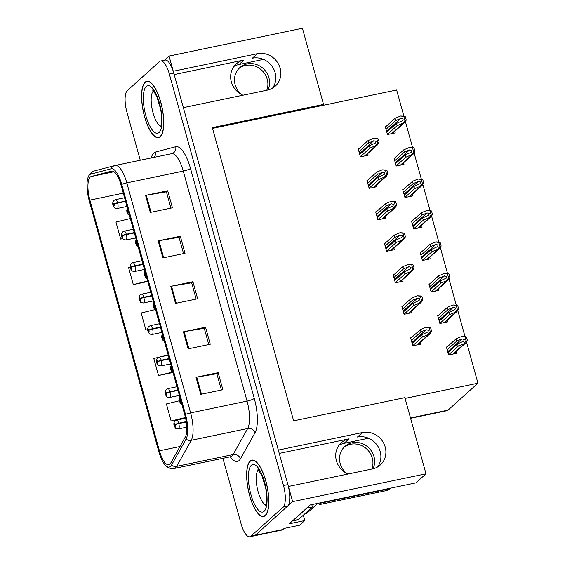 <?xml version="1.0" encoding="UTF-8"?>
<svg xmlns="http://www.w3.org/2000/svg" width="565" height="565" viewBox="0 0 565 565"><rect width="100%" height="100%" fill="white"/><g stroke="black" fill="none" stroke-linecap="round" stroke-linejoin="round"><path stroke-width="0.85" d="M233.945 66.444A19.189 17.755 -132 0 1 239.009 64.509L263.495 59.396M174.19 74.573L244.009 60.003A19.189 17.755 48 0 0 236.212 63.93A19.189 17.755 48 0 0 231.346 81.89A19.189 17.755 48 0 0 242.992 95.195M339.007 445.269A19.189 17.755 -132 0 1 344.064 443.327L368.55 438.221M279.244 453.398L349.071 438.828A19.189 17.755 48 0 0 341.274 442.755A19.189 17.755 48 0 0 336.408 460.715A19.189 17.755 48 0 0 348.047 474.021M169.062 56.083L302.423 28.25L323.547 104.426L212.32 127.634L293.638 420.847L404.865 397.64L425.989 473.809L292.628 501.642L288.418 486.465L372.526 468.908A19.189 17.755 48 0 0 380.323 464.981A19.189 17.755 48 0 0 385.189 447.021A19.189 17.755 48 0 0 362.44 432.529L278.326 450.079L183.357 107.64L267.471 90.089A19.189 17.755 48 0 0 275.268 86.155A19.189 17.755 48 0 0 280.134 68.203A19.189 17.755 48 0 0 257.379 53.703L173.271 71.261L169.062 56.083L164.479 60.208M257.379 53.703L252.378 58.209A19.189 17.755 -132 0 1 275.134 72.708A19.189 17.755 -132 0 1 272.535 88.154M377.589 466.973A19.189 17.755 48 0 0 380.189 451.527A19.189 17.755 48 0 0 357.44 437.035L362.44 432.529M303.313 515.195L304.796 520.542L289.301 523.776L310.22 504.933L415.918 482.877L425.989 473.809M304.796 520.542L299.627 525.196L284.131 528.43L282.945 529.497L255.281 535.267L292.628 501.642M222.921 458.321L241.05 523.706A17.988 6.003 -101.8 0 0 249.801 536.75L281.893 530.055A17.988 6.003 -101.8 0 0 282.945 529.497M249.801 536.75A17.988 6.003 -101.8 0 0 250.853 536.192L255.281 535.267A17.988 6.003 -101.8 0 1 254.222 535.825A17.988 6.003 -101.8 0 0 255.281 535.267L287.557 506.205A17.988 6.003 -101.8 0 0 287.896 484.586L173.787 73.132A17.988 6.003 -101.8 0 0 165.044 60.088L160.615 61.013A17.988 6.003 -101.8 0 0 159.563 61.571L127.287 90.633A17.988 6.003 -101.8 0 0 126.948 112.251L140.254 160.241M405.077 398.41L477.948 383.204L448.031 410.134A17.988 6.003 78.2 0 1 446.979 410.691L410.593 418.291M403.827 115.952L396.63 89.99L212.532 128.41M477.948 383.204L466.528 342.044M464.967 336.401L457.798 310.552M456.23 304.909L449.062 279.061M447.494 273.418L440.326 247.569M438.765 241.926L431.596 216.077M430.029 210.427L422.86 184.586M421.292 178.936L414.131 153.087M412.563 147.444L405.395 121.595M323.547 104.426L322.368 105.493M447.205 346.861L446.414 347.03L448.617 354.99L456.365 353.372L455.927 351.79M438.468 315.369L437.677 315.538L439.881 323.491L447.628 321.873L447.19 320.291M421.003 252.386L420.212 252.548L422.415 260.507L430.163 258.89L429.725 257.308M412.266 220.894L411.475 221.056L413.686 229.016L421.434 227.398L420.989 225.816M403.53 189.402L402.739 189.565L404.95 197.524L412.697 195.907L412.259 194.325M394.801 157.903L394.01 158.073L396.213 166.032L403.961 164.415L403.523 162.833M429.732 283.877L428.941 284.04L431.152 291.999L438.899 290.382L438.461 288.8M386.065 126.412L385.274 126.581L387.484 134.534L395.232 132.923L394.794 131.334M411.405 337.679L410.614 337.842L412.817 345.801L420.565 344.184L420.127 342.602M402.668 306.181L401.877 306.35L404.088 314.31L411.836 312.692L411.391 311.11M385.203 243.197L384.412 243.36L386.615 251.319L394.363 249.702L393.925 248.12M376.467 211.706L375.676 211.868L377.886 219.827L385.634 218.21L385.196 216.628M367.73 180.214L366.946 180.376L369.15 188.336L376.897 186.718L376.459 185.136M393.932 274.689L393.141 274.858L395.352 282.811L403.099 281.201L402.661 279.611M359.001 148.722L358.21 148.885L360.413 156.844L368.161 155.227L367.723 153.645M265.303 515.577A28.787 9.612 -101.8 0 0 266.532 483.64A28.787 9.612 -101.8 0 0 251.856 460.115A28.787 9.612 -101.8 0 0 250.168 461.005A28.787 9.612 -101.8 0 0 248.939 492.948A28.787 9.612 -101.8 0 0 263.615 516.474A28.787 9.612 -101.8 0 0 265.303 515.577M160.248 136.758A28.787 9.612 -101.8 0 0 161.477 104.815A28.787 9.612 -101.8 0 0 146.801 81.289A28.787 9.612 -101.8 0 0 145.113 82.186A28.787 9.612 -101.8 0 0 143.877 114.123A28.787 9.612 -101.8 0 0 158.56 137.648A28.787 9.612 -101.8 0 0 160.248 136.758M169.888 464.126A19.189 6.406 78.2 0 1 168.766 464.72A19.189 6.406 78.2 0 1 159.436 450.806L89.913 200.116A19.189 6.406 78.2 0 1 91.29 176.485L111.602 171.124A19.189 6.406 78.2 0 1 111.708 171.103A19.189 6.406 78.2 0 1 121.037 185.016L184.819 415.021A19.189 6.406 78.2 0 1 185.32 436.957L170.75 463.003A19.189 6.406 78.2 0 1 169.888 464.126M170.517 466.4A21.59 7.204 -101.8 0 0 171.492 465.136L186.062 439.09A21.59 7.204 -101.8 0 0 185.497 414.413L121.715 184.409A21.59 7.204 -101.8 0 0 111.093 168.78L90.788 174.14A21.59 7.204 -101.8 0 0 88.105 177.311A21.59 7.204 -101.8 0 0 89.235 200.723L158.758 451.414A21.59 7.204 -101.8 0 0 165.404 465.263A21.59 7.204 -101.8 0 0 170.517 466.4M250.853 536.192L283.129 507.13A17.988 6.003 -101.8 0 0 283.468 485.512L169.359 74.057A17.988 6.003 -101.8 0 0 160.615 61.013M145.565 195.384L167.699 190.765L172.431 207.814L150.29 212.433L145.565 195.384A4.795 0.862 164.5 0 1 146.314 195.243L151.039 212.278M183.399 331.81L205.533 327.192L210.265 344.247L188.131 348.866L183.399 331.81A4.795 0.862 164.5 0 1 184.148 331.669L188.872 348.711M196.013 377.293L218.147 372.674L222.878 389.723L200.737 394.342L196.013 377.293A4.795 0.862 164.5 0 1 196.761 377.152L201.486 394.186M158.172 240.86L180.313 236.241L185.038 253.297L162.904 257.915L158.172 240.86A4.795 0.862 164.5 0 1 158.92 240.718L163.652 257.76M170.785 286.335L192.919 281.716L197.651 298.772L175.517 303.391L170.785 286.335A4.795 0.862 164.5 0 1 171.534 286.194L176.259 303.236M130.331 218.535L115.959 222.038L120.684 239.094L122.69 238.677M158.546 357.313L153.793 358.471L158.525 375.527L172.516 372.603M179.282 400.804L166.407 403.947L171.131 421.003L185.56 417.994M130.282 267.097L128.566 267.52L133.298 284.569L147.804 281.547M155.036 309.613L141.179 312.996L145.911 330.045L147.719 329.67M192.919 281.716L191.662 282.853M196.161 299.083L191.641 282.79L171.534 286.194M180.313 236.241L179.049 237.378M183.547 253.607L179.034 237.314L158.92 240.718M218.147 372.674L216.882 373.804M221.388 390.034L216.868 373.74L196.761 377.152M205.533 327.192L204.276 328.329M208.775 344.558L204.255 328.265L184.148 331.669M167.699 190.765L166.435 191.895M170.941 208.125L166.421 191.839L146.314 195.243M145.911 330.045L147.719 329.607M158.525 375.527L172.028 372.229M160.093 356.932L168.165 354.961M171.131 421.003L185.447 417.507M133.298 284.569L147.67 281.066M120.684 239.094L122.647 238.614M358.959 151.597L368.592 142.924L373.755 140.763L376.135 141.349L375.443 143.037L369.383 145.77L370.011 148.044L377.519 144.824L379.023 142.67A3.002 2.776 48 0 0 378.953 141.412L378.479 139.71A3.002 2.776 48 0 0 377.886 138.559L373.529 138.319L367.963 140.65L358.33 149.322M128.262 211.07A3.002 0.657 163.6 0 0 127.958 211.317A1.497 0.501 -101.8 0 0 127.153 210.342A1.497 0.501 -101.8 0 0 127.125 212.143A1.497 0.501 -101.8 0 0 127.944 213.182A1.497 0.501 -101.8 0 0 127.987 211.444L127.676 212.348L127.393 211.19L127.958 211.317M360.378 156.71L370.011 148.044M359.75 154.436L369.383 145.77M368.592 142.924L367.963 140.65M375.577 145.714L377.9 142.903L376.763 138.799L377.886 138.559M377.9 142.903L379.023 142.67M376.763 138.799L373.529 138.319M386.029 129.286L395.655 120.62L400.825 118.452L403.205 119.046L402.506 120.733L396.446 123.46L397.075 125.734L404.582 122.52L406.087 120.366A3.002 2.776 48 0 0 406.016 119.109L405.543 117.407A3.002 2.776 48 0 0 404.95 116.256L400.592 116.016L395.027 118.346L385.394 127.019M125.494 201.098L117.569 202.75A3.002 0.657 163.6 0 0 113.989 204.212A1.497 0.501 -101.8 0 0 113.191 203.238A1.497 0.501 -101.8 0 0 113.162 205.038A1.497 0.501 -101.8 0 0 113.982 206.077A1.497 0.501 -101.8 0 0 114.024 204.339L113.706 205.243L113.431 204.085L113.989 204.212M114.024 204.339A3.002 0.417 -14.6 0 1 117.668 203.125A4.499 1.504 78.2 0 1 117.534 208.344A4.499 1.504 78.2 0 1 117.273 208.485C113.12 207.941 115.112 207.977 113.523 206.493C112.336 204.127 112.484 202.108 113.953 200.427L115.437 199.678A4.499 1.504 78.2 0 1 117.569 202.75M125.6 201.472L117.668 203.125M387.449 134.406L397.075 125.734M386.813 132.132L396.446 123.46M395.655 120.62L395.027 118.346M402.64 123.403L404.964 120.599L403.827 116.489L404.95 116.256M404.964 120.599L406.087 120.366M403.827 116.489L400.592 116.016M367.695 183.088L377.328 174.416L382.491 172.254L384.871 172.841L384.172 174.529L378.112 177.262L378.741 179.536L386.255 176.315L387.76 174.161A3.002 2.776 48 0 0 387.682 172.904L387.209 171.202A3.002 2.776 48 0 0 386.622 170.058L382.258 169.811L376.693 172.141L367.066 180.814M136.991 242.562A3.002 0.657 163.6 0 0 136.688 242.809A1.497 0.501 -101.8 0 0 135.89 241.834A1.497 0.501 -101.8 0 0 135.861 243.635A1.497 0.501 -101.8 0 0 136.681 244.673A1.497 0.501 -101.8 0 0 136.723 242.936L136.405 243.84L136.13 242.682L136.688 242.809M369.115 188.202L378.741 179.536M368.486 185.927L378.112 177.262M377.328 174.416L376.693 172.141M384.306 177.205L386.637 174.394L385.5 170.291L386.622 170.058M386.637 174.394L387.76 174.161M385.5 170.291L382.258 169.811M376.431 214.58L386.057 205.907L391.227 203.746L393.607 204.339L392.908 206.027L386.848 208.753L387.477 211.028L394.984 207.807L396.489 205.653A3.002 2.776 48 0 0 396.418 204.403L395.945 202.694A3.002 2.776 48 0 0 395.352 201.55L391.545 201.189L385.429 203.633L375.796 212.306M145.728 274.053A3.002 0.657 163.6 0 0 145.424 274.308A1.497 0.501 -101.8 0 0 144.626 273.326A1.497 0.501 -101.8 0 0 144.598 275.127A1.497 0.501 -101.8 0 0 145.41 276.165A1.497 0.501 -101.8 0 0 145.459 274.428L145.141 275.332L144.859 274.18L145.424 274.308M377.851 219.7L387.477 211.028M377.215 217.426L386.848 208.753M386.057 205.907L385.429 203.633M393.042 208.697L395.373 205.893L394.229 201.783L395.352 201.55M395.373 205.893L396.489 205.653M394.229 201.783L390.994 201.31M385.161 246.072L394.794 237.406L399.956 235.238L402.337 235.831L401.644 237.519L395.578 240.245L396.213 242.519L403.721 239.299L405.225 237.152A3.002 2.776 48 0 0 405.154 235.895L404.681 234.185A3.002 2.776 48 0 0 404.088 233.041L400.281 232.681L394.165 235.132L384.532 243.798M154.464 305.545A3.002 0.657 163.6 0 0 154.153 305.799A1.497 0.501 -101.8 0 0 153.355 304.818A1.497 0.501 -101.8 0 0 153.327 306.618A1.497 0.501 -101.8 0 0 154.146 307.657A1.497 0.501 -101.8 0 0 154.189 305.919L153.878 306.823L153.595 305.672L154.153 305.799M386.58 251.192L396.213 242.519M385.952 248.918L395.578 240.245M394.794 237.406L394.165 235.132M401.779 240.189L404.102 237.385L402.965 233.274L404.088 233.041M404.102 237.385L405.225 237.152M402.965 233.274L399.723 232.801M394.758 160.785L404.392 152.112L409.554 149.951L411.934 150.537L411.242 152.225L405.176 154.951L405.811 157.225L413.319 154.012L414.823 151.858A3.002 2.776 48 0 0 414.752 150.601L414.279 148.899A3.002 2.776 48 0 0 413.686 147.748L409.321 147.507L403.756 149.838L394.13 158.511M134.23 232.589L126.299 234.249A3.002 0.657 163.6 0 0 122.725 235.711A1.497 0.501 -101.8 0 0 121.927 234.729A1.497 0.501 -101.8 0 0 121.899 236.53A1.497 0.501 -101.8 0 0 122.711 237.568A1.497 0.501 -101.8 0 0 122.76 235.831L122.443 236.735L122.16 235.584L122.725 235.711M122.76 235.831A3.002 0.417 -14.6 0 1 126.405 234.616A4.499 1.504 78.2 0 1 126.27 239.835A4.499 1.504 78.2 0 1 126.002 239.977C121.856 239.433 123.841 239.468 122.252 237.992C121.072 235.619 121.214 233.599 122.683 231.925L124.166 231.17A4.499 1.504 78.2 0 1 126.299 234.249M134.336 232.964L126.405 234.616M396.178 165.898L405.811 157.225M395.549 163.624L405.176 154.951M404.392 152.112L403.756 149.838M411.377 154.895L413.7 152.091L412.563 147.981L413.686 147.748M413.7 152.091L414.823 151.858M412.563 147.981L409.321 147.507M403.495 192.277L413.121 183.604L418.291 181.443L420.671 182.029L419.972 183.717L413.912 186.45L414.541 188.717L422.055 185.504L423.559 183.35A3.002 2.776 48 0 0 423.482 182.092L423.008 180.39A3.002 2.776 48 0 0 422.415 179.239L418.058 178.999L412.492 181.33L402.866 190.002M142.966 264.081L135.035 265.741A3.002 0.657 163.6 0 0 131.454 267.203A1.497 0.501 -101.8 0 0 130.656 266.221A1.497 0.501 -101.8 0 0 130.628 268.022A1.497 0.501 -101.8 0 0 131.447 269.06A1.497 0.501 -101.8 0 0 131.49 267.323L131.172 268.227L130.896 267.076L131.454 267.203M131.49 267.323A3.002 0.417 -14.6 0 1 135.141 266.108A4.499 1.504 78.2 0 1 135 271.327A4.499 1.504 78.2 0 1 134.738 271.468C130.586 270.932 132.577 270.96 130.988 269.484C129.809 267.118 129.95 265.091 131.419 263.417L132.902 262.661A4.499 1.504 78.2 0 1 135.035 265.741M143.065 264.455L135.141 266.108M404.914 197.39L414.541 188.717M404.286 195.116L413.912 186.45M413.121 183.604L412.492 181.33M420.106 186.394L422.436 183.583L421.292 179.479L422.415 179.239M422.436 183.583L423.559 183.35M421.292 179.479L418.058 178.999M412.231 223.768L421.857 215.096L427.02 212.934L429.407 213.521L428.708 215.209L422.648 217.942L423.277 220.216L430.784 216.995L432.289 214.841A3.002 2.776 48 0 0 432.218 213.584L431.745 211.882A3.002 2.776 48 0 0 431.152 210.738L426.794 210.491L421.229 212.821L411.595 221.494M151.695 295.58L143.771 297.232A3.002 0.657 163.6 0 0 140.191 298.694A1.497 0.501 -101.8 0 0 139.393 297.713A1.497 0.501 -101.8 0 0 139.364 299.514A1.497 0.501 -101.8 0 0 140.184 300.559A1.497 0.501 -101.8 0 0 140.226 298.814L139.908 299.725L139.626 298.567L140.191 298.694M140.226 298.814A3.002 0.417 -14.6 0 1 143.87 297.607A4.499 1.504 78.2 0 1 143.736 302.819A4.499 1.504 78.2 0 1 143.475 302.96C139.322 302.423 141.314 302.452 139.717 300.976C138.538 298.61 138.686 296.583 140.155 294.909L141.631 294.153A4.499 1.504 78.2 0 1 143.771 297.232M151.801 295.947L143.87 297.607M413.644 228.882L423.277 220.216M413.015 226.607L422.648 217.942M421.857 215.096L421.229 212.821M428.842 217.885L431.166 215.074L430.029 210.971L431.152 210.738M431.166 215.074L432.289 214.841M430.029 210.971L426.794 210.491M420.96 255.26L430.594 246.587L435.756 244.426L438.136 245.019L437.437 246.707L431.377 249.433L432.013 251.708L439.521 248.487L441.025 246.333A3.002 2.776 48 0 0 440.947 245.083L440.481 243.374A3.002 2.776 48 0 0 439.888 242.23L436.081 241.869L429.958 244.313L420.332 252.986M160.432 327.071L152.501 328.724A3.002 0.657 163.6 0 0 148.927 330.186A1.497 0.501 -101.8 0 0 148.129 329.204A1.497 0.501 -101.8 0 0 148.101 331.005A1.497 0.501 -101.8 0 0 148.913 332.051A1.497 0.501 -101.8 0 0 148.962 330.313L148.644 331.217L148.362 330.059L148.927 330.186M148.962 330.313A3.002 0.417 -14.6 0 1 152.607 329.098A4.499 1.504 78.2 0 1 152.472 334.311A4.499 1.504 78.2 0 1 152.204 334.452C148.058 333.915 150.043 333.943 148.454 332.467C147.274 330.101 147.416 328.081 148.885 326.401L150.368 325.645A4.499 1.504 78.2 0 1 152.501 328.724M160.531 327.439L152.607 329.098M422.38 260.38L432.013 251.708M421.751 258.106L431.377 249.433M430.594 246.587L429.958 244.313M437.578 249.377L439.902 246.573L438.765 242.463L439.888 242.23M439.902 246.573L441.025 246.333M438.765 242.463L435.523 241.989M344.036 447.275A18.292 16.922 -132 0 1 372.279 458.074A18.292 16.922 -132 0 1 371.841 469.056M372.978 468.809A18.292 16.922 48 0 0 373.966 456.555A18.292 16.922 48 0 0 344.855 446.484A18.292 16.922 48 0 0 340.215 463.597A18.292 16.922 48 0 0 346.359 473.202M320.906 502.709A11.992 11.095 -132 0 1 321.019 503.083L319.324 504.609L385.514 490.794A11.992 11.095 48 0 0 390.387 488.337L390.577 488.167M319.324 504.609A11.992 11.095 48 0 0 318.822 503.14M321.019 503.083L387.202 489.276A11.992 11.095 48 0 0 389.935 488.301M293.051 520.612A11.992 4.004 78.2 0 1 292.416 520.965L297.882 519.828A11.992 4.004 -101.8 0 0 298.581 519.454L312.438 506.982L306.908 508.133L293.051 520.612L298.581 519.454M311.802 504.609A11.992 4.004 -101.8 0 0 312.438 506.982M238.981 68.45A18.292 16.922 -132 0 1 267.224 79.255A18.292 16.922 -132 0 1 266.779 90.231M267.916 89.99A18.292 16.922 48 0 0 268.912 77.73A18.292 16.922 48 0 0 239.793 67.659A18.292 16.922 48 0 0 235.153 84.778A18.292 16.922 48 0 0 241.297 94.376M265.225 515.294A28.483 9.506 78.2 0 1 263.551 516.177A28.483 9.506 78.2 0 1 249.031 492.899A28.483 9.506 78.2 0 1 250.246 461.287A28.483 9.506 78.2 0 1 251.919 460.404A28.483 9.506 78.2 0 1 266.44 483.689A28.483 9.506 78.2 0 1 265.225 515.294M317.89 503.337L306.71 513.401A3.002 1.003 78.2 0 1 306.534 513.493L304.803 513.853M160.163 136.469A28.483 9.506 78.2 0 1 158.497 137.351A28.483 9.506 78.2 0 1 143.969 114.074A28.483 9.506 78.2 0 1 145.191 82.469A28.483 9.506 78.2 0 1 146.858 81.586A28.483 9.506 78.2 0 1 161.385 104.864A28.483 9.506 78.2 0 1 160.163 136.469M393.897 277.563L403.523 268.898L408.693 266.729L411.073 267.323L410.374 269.011L404.314 271.737L404.943 274.011L412.457 270.797L413.961 268.643A3.002 2.776 48 0 0 413.884 267.386L413.411 265.677A3.002 2.776 48 0 0 412.817 264.533L408.46 264.293L402.894 266.623L393.268 275.296M163.193 337.037A3.002 0.657 163.6 0 0 162.889 337.291A1.497 0.501 -101.8 0 0 162.091 336.309A1.497 0.501 -101.8 0 0 162.063 338.11A1.497 0.501 -101.8 0 0 162.882 339.155A1.497 0.501 -101.8 0 0 162.925 337.411L162.607 338.322L162.325 337.164L162.889 337.291M395.316 282.684L404.943 274.011M394.688 280.41L404.314 271.737M403.523 268.898L402.894 266.623M410.508 271.68L412.838 268.876L411.694 264.766L412.817 264.533M412.838 268.876L413.961 268.643M411.694 264.766L408.46 264.293M402.633 309.062L412.259 300.389L417.429 298.228L419.809 298.814L419.11 300.502L413.05 303.228L413.679 305.503L421.186 302.289L422.691 300.135A3.002 2.776 48 0 0 422.62 298.878L422.147 297.176A3.002 2.776 48 0 0 421.554 296.025L417.196 295.785L411.631 298.115L401.998 306.788M171.93 368.535A3.002 0.657 163.6 0 0 171.626 368.783A1.497 0.501 -101.8 0 0 170.828 367.801A1.497 0.501 -101.8 0 0 170.8 369.602A1.497 0.501 -101.8 0 0 171.612 370.647A1.497 0.501 -101.8 0 0 171.661 368.91L171.343 369.814L171.061 368.655L171.626 368.783M404.046 314.175L413.679 305.503M403.417 311.901L413.05 303.228M412.259 300.389L411.631 298.115M419.244 303.172L421.568 300.368L420.431 296.258L421.554 296.025M421.568 300.368L422.691 300.135M420.431 296.258L417.196 295.785M411.362 340.554L420.996 331.881L426.158 329.72L428.538 330.306L427.846 331.994L421.78 334.727L422.415 336.994L429.923 333.781L431.427 331.627A3.002 2.776 48 0 0 431.356 330.37L430.883 328.668A3.002 2.776 48 0 0 430.29 327.516L425.925 327.276L420.36 329.607L410.734 338.28M180.666 400.027A3.002 0.657 163.6 0 0 180.355 400.274A1.497 0.501 -101.8 0 0 179.557 399.3A1.497 0.501 -101.8 0 0 179.529 401.101A1.497 0.501 -101.8 0 0 180.348 402.139A1.497 0.501 -101.8 0 0 180.39 400.401L180.073 401.305L179.797 400.147L180.355 400.274M412.782 345.667L422.415 336.994M412.153 343.393L421.78 334.727M420.996 331.881L420.36 329.607M427.98 334.671L430.304 331.86L429.167 327.757L430.29 327.516M430.304 331.86L431.427 331.627M429.167 327.757L425.925 327.276M429.697 286.752L439.323 278.086L444.493 275.918L446.873 276.511L446.173 278.199L440.114 280.925L440.742 283.199L448.257 279.979L449.761 277.832A3.002 2.776 48 0 0 449.684 276.575L449.21 274.865A3.002 2.776 48 0 0 448.617 273.721L444.81 273.361L438.694 275.812L429.068 284.478M169.168 358.563L161.237 360.216A3.002 0.657 163.6 0 0 157.656 361.678A1.497 0.501 -101.8 0 0 156.858 360.703A1.497 0.501 -101.8 0 0 156.83 362.504A1.497 0.501 -101.8 0 0 157.649 363.542A1.497 0.501 -101.8 0 0 157.692 361.805L157.374 362.709L157.098 361.551L157.656 361.678M157.692 361.805A3.002 0.417 -14.6 0 1 161.336 360.59A4.499 1.504 78.2 0 1 161.202 365.809A4.499 1.504 78.2 0 1 160.94 365.943C156.788 365.407 158.779 365.435 157.19 363.959C156.011 361.593 156.152 359.573 157.621 357.892L159.104 357.144A4.499 1.504 78.2 0 1 161.237 360.216M169.267 358.937L161.336 360.59M431.116 291.872L440.742 283.199M430.481 289.598L440.114 280.925M439.323 278.086L438.694 275.812M446.308 280.869L448.638 278.065L447.494 273.954L448.617 273.721M448.638 278.065L449.761 277.832M447.494 273.954L444.26 273.481M438.426 318.243L448.059 309.578L453.222 307.409L455.602 308.003L454.91 309.691L448.85 312.417L449.479 314.691L456.986 311.477L458.49 309.323A3.002 2.776 48 0 0 458.42 308.066L457.947 306.357A3.002 2.776 48 0 0 457.353 305.213L452.996 304.973L447.431 307.304L437.797 315.969M177.897 390.055L169.966 391.707A3.002 0.657 163.6 0 0 166.393 393.169A1.497 0.501 -101.8 0 0 165.594 392.195A1.497 0.501 -101.8 0 0 165.566 393.996A1.497 0.501 -101.8 0 0 166.378 395.034A1.497 0.501 -101.8 0 0 166.428 393.297L166.11 394.2L165.828 393.042L166.393 393.169M166.428 393.297A3.002 0.417 -14.6 0 1 170.072 392.082A4.499 1.504 78.2 0 1 169.938 397.301A4.499 1.504 78.2 0 1 169.677 397.442C165.524 396.898 167.515 396.934 165.919 395.451C164.74 393.085 164.888 391.065 166.357 389.384L167.833 388.635A4.499 1.504 78.2 0 1 169.966 391.707M178.003 390.429L170.072 392.082M439.845 323.364L449.479 314.691M439.217 321.089L448.85 312.417M448.059 309.578L447.431 307.304M455.044 312.36L457.368 309.556L456.23 305.446L457.353 305.213M457.368 309.556L458.49 309.323M456.23 305.446L452.996 304.973M447.162 349.742L456.795 341.069L461.958 338.908L464.338 339.494L463.639 341.182L457.579 343.908L458.208 346.183L465.722 342.969L467.227 340.815A3.002 2.776 48 0 0 467.149 339.558L466.676 337.856A3.002 2.776 48 0 0 466.09 336.705L461.725 336.465L456.16 338.795L446.534 347.468M186.238 421.631L178.702 423.206A3.002 0.657 163.6 0 0 175.129 424.661A1.497 0.501 -101.8 0 0 174.331 423.686A1.497 0.501 -101.8 0 0 174.295 425.487A1.497 0.501 -101.8 0 0 175.115 426.526A1.497 0.501 -101.8 0 0 175.164 424.788L174.846 425.692L174.564 424.541L175.129 424.661M175.164 424.788A3.002 0.417 -14.6 0 1 178.808 423.573A4.499 1.504 78.2 0 1 178.674 428.793A4.499 1.504 78.2 0 1 178.406 428.934C174.26 428.39 176.245 428.425 174.656 426.942C173.476 424.576 173.617 422.556 175.086 420.883L176.57 420.127A4.499 1.504 78.2 0 1 178.702 423.206M186.295 422.013L178.808 423.573M448.582 354.855L458.208 346.183M447.953 352.581L457.579 343.908M456.795 341.069L456.16 338.795M463.773 343.852L466.104 341.048L464.967 336.938L466.09 336.705M466.104 341.048L467.227 340.815M464.967 336.938L461.725 336.465M244.009 60.003L239.009 64.509M349.071 438.828L344.064 443.327M448.031 410.134L410.501 417.966M159.436 450.806L179.974 446.52M151.236 157.953A29.987 10.008 78.2 0 1 153.842 152.967A29.987 10.008 78.2 0 1 155.432 152.077L175.736 146.716A29.987 10.008 78.2 0 1 190.483 168.419L254.271 398.424A29.987 10.008 78.2 0 1 255.048 432.698L240.478 458.752A29.987 10.008 78.2 0 1 230.273 456.788M121.715 184.409A5.996 1.081 -15.5 0 1 126.814 182.876L190.603 412.881A23.991 8.009 78.2 0 1 191.224 440.305L176.654 466.351A23.991 8.009 78.2 0 1 175.574 467.749A23.991 8.009 78.2 0 1 174.168 468.491L230.619 456.718A23.991 8.009 -101.8 0 0 232.024 455.969A23.991 8.009 -101.8 0 0 233.098 454.571L247.668 428.524A23.991 8.009 -101.8 0 0 247.046 401.101L183.258 171.096A23.991 8.009 -101.8 0 0 171.598 153.701L171.732 153.666A5.996 5.65 75.2 0 0 175.736 146.716M171.492 465.136A5.996 5.276 -150.8 0 0 176.654 466.351L233.098 454.571A5.996 5.276 29.2 0 1 240.478 458.752M254.271 398.424A5.996 1.081 164.5 0 1 247.046 401.101L190.603 412.881A5.996 1.081 164.5 0 0 185.497 414.413M111.093 168.78A5.996 5.65 -104.8 0 1 115.02 165.51A23.991 8.009 78.2 0 1 115.154 165.481A23.991 8.009 78.2 0 1 126.814 182.876L183.258 171.096A5.996 1.081 164.5 0 0 190.483 168.419M255.048 432.698A5.996 5.276 29.2 0 0 247.668 428.524L191.224 440.305A5.996 5.276 -150.8 0 1 186.062 439.09M90.788 174.14A5.996 5.65 -104.8 0 1 94.44 170.934L115.154 165.481L171.598 153.701M283.129 507.13L287.557 506.205M283.468 485.512L287.896 484.586M169.359 74.057L173.787 73.132M154.118 157.345A5.996 5.65 75.2 0 0 155.432 152.077M91.29 176.485L114.024 171.739M89.913 200.116L123.29 193.145M359.517 153.588L373.755 140.763M364.609 155.968L376.128 145.593M386.58 131.278L400.825 118.452M391.672 133.665L403.191 123.29M368.246 185.08L382.491 172.254M373.338 187.46L384.864 177.085M376.982 216.572L391.227 203.746M382.074 218.952L393.593 208.584M385.718 248.063L399.956 235.238M390.811 250.443L402.329 240.076M395.309 162.776L409.554 149.951M400.408 165.157L411.927 154.782M404.046 194.268L418.291 181.443M409.138 196.648L420.657 186.273M412.782 225.76L427.02 212.934M417.874 228.14L429.393 217.765M421.511 257.252L435.756 244.426M426.61 259.632L438.129 249.264M387.202 489.276L385.514 490.794M258.509 469.762A18.292 6.109 -101.8 0 0 258.459 469.798A18.292 6.109 -101.8 0 0 257.308 488.464A18.292 6.109 -101.8 0 0 265.854 504.969M264.123 511.318A24.288 8.108 78.2 0 1 250.888 494.453A24.288 8.108 78.2 0 1 251.347 465.27A24.288 8.108 78.2 0 1 264.582 482.129A24.288 8.108 78.2 0 1 264.123 511.318M306.71 513.401L304.888 513.783M153.454 90.937A18.292 6.109 -101.8 0 0 153.405 90.979A18.292 6.109 -101.8 0 0 152.253 109.645A18.292 6.109 -101.8 0 0 160.799 126.15M159.062 132.493A24.288 8.108 78.2 0 1 145.834 115.634A24.288 8.108 78.2 0 1 146.293 86.445A24.288 8.108 78.2 0 1 159.521 103.31A24.288 8.108 78.2 0 1 159.062 132.493M394.448 279.555L408.693 266.729M399.54 281.942L411.059 271.567M403.184 311.054L417.429 298.228M408.276 313.434L419.795 303.059M411.913 342.545L426.158 329.72M417.012 344.925L428.531 334.551M430.248 288.743L444.493 275.918M435.34 291.123L446.859 280.756M438.984 320.235L453.222 307.409M444.076 322.622L455.595 312.247M447.713 351.734L461.958 338.908M452.805 354.114L464.331 343.739M88.105 177.311C89.334 173.949 91.445 171.824 94.44 170.934M165.404 465.263C168.01 467.982 170.934 469.056 174.168 468.491M231.82 456.774L230.619 456.718M129.477 215.456L128.071 214.467L126.892 211.889L126.751 210.131L127.429 208.082M365.308 155.82L377.519 144.824M126.984 206.458L117.273 208.485M124.575 197.771L115.437 199.678M392.371 133.517L404.582 122.52M138.213 246.947L136.808 245.966L135.621 243.381L135.487 241.622L136.165 239.574M374.037 187.319L386.255 176.315M146.942 278.439L145.537 277.457L144.358 274.873L144.223 273.114L144.901 271.066M382.773 218.81L394.984 207.807M155.679 309.931L154.273 308.949L153.094 306.364L152.953 304.613L153.631 302.558M391.51 250.302L403.721 239.299M135.713 237.95L126.002 239.977M133.305 229.263L124.166 231.17M401.101 165.008L413.319 154.012M144.449 269.441L134.738 271.468M142.041 260.755L132.902 262.661M409.837 196.5L422.055 185.504M153.186 300.933L143.475 302.96M150.777 292.246L141.631 294.153M418.573 227.999L430.784 216.995M161.915 332.425L152.204 334.452M159.507 323.738L150.368 325.645M427.302 259.49L439.521 248.487M263.551 516.177L264.907 515.894M251.919 460.404L253.268 460.122M257.781 469.07L261.849 475.476L265.352 486.79C267.556 495.251 266.313 505.739 265.465 505.887L265.642 505.703M158.497 137.351L159.853 137.069M146.858 81.586L148.214 81.304M152.727 90.252C152.451 89.157 153.807 91.29 156.795 96.65L160.298 107.964C162.494 116.425 161.258 126.913 160.411 127.069L160.587 126.878M164.415 341.422L163.01 340.441L161.823 337.863L161.689 336.104L162.367 334.049M400.239 281.794L412.457 270.797M173.144 372.914L171.739 371.932L170.559 369.355L170.418 367.596L171.103 365.541M408.975 313.285L421.186 302.289M181.881 404.413L180.475 403.424L179.296 400.846L179.154 399.088L179.832 397.04M417.705 344.777L429.923 333.781M170.651 363.916L160.94 365.943M168.243 355.237L159.104 357.144M436.039 290.982L448.257 279.979M179.388 395.415L169.677 397.442M176.972 386.728L167.833 388.635M444.775 322.474L456.986 311.477M186.782 427.182L178.406 428.934M185.61 418.241L176.57 420.127M453.504 353.965L465.722 342.969"/></g></svg>

